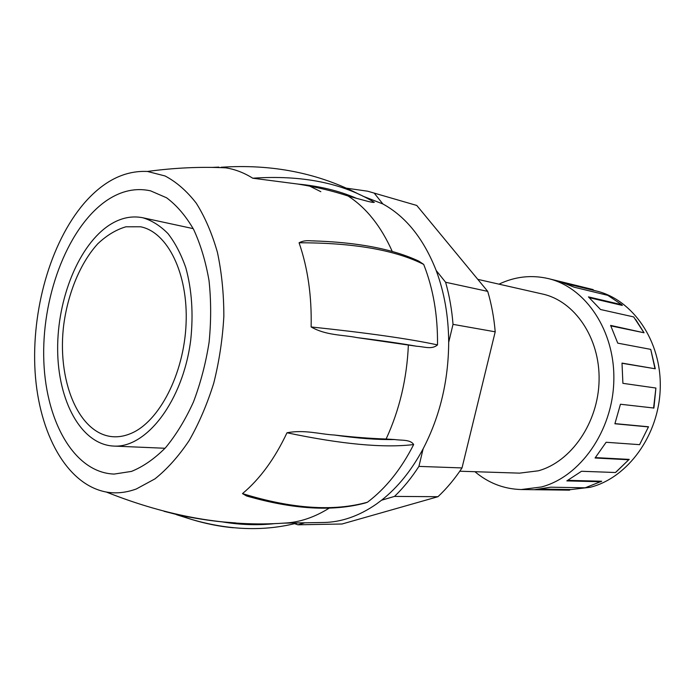 <?xml version="1.0" encoding="UTF-8"?>
<svg xmlns="http://www.w3.org/2000/svg" width="695" height="695" viewBox="0 0 695 695"><rect width="100%" height="100%" fill="white"/><g stroke="black" fill="none" stroke-linecap="round" stroke-linejoin="round"><path stroke-width="1.04" d="M498.975 284.159C514.934 276.558 531.362 274.699 548.268 278.582C585.65 287.278 615.336 330.976 613.815 381.112C612.547 431.239 579.96 476.97 541.362 486.978L521.215 489.541C503.875 489.037 488.446 483.086 474.928 471.705M521.215 489.541L569.483 490.157L534.785 489.636L550.744 487.186L585.216 487.803L601.722 481.227L567.876 480.349M639.591 444.661L648.513 426.773L639.591 444.661L606.136 442.272L595.068 457.996L628.758 459.76L615.466 472.513L581.515 471.271L566.833 480.897L601.045 481.765M653.561 408.13L655.906 388.036L653.917 408.043L620.453 404.238L614.893 423.768L648.148 426.886M654.959 368.576L650.737 349.377L655.289 368.793L621.999 363.094L622.902 383.336L655.906 388.036M635.699 319.544L644.065 332.775L610.61 325.408L617.751 343.148L650.737 349.377M643.674 332.28L633.692 316.929L600.506 309.501L588.448 296.887L621.79 304.731L607.795 295.349L574.252 287.226L559.301 281.301L593.043 289.563L548.268 278.582M569.483 490.157L570.378 489.549L541.153 489.089M628.758 459.76L616.152 471.966M589.403 297.712L622.329 305.435L621.79 304.731M566.859 283.812L593.765 290.38L593.043 289.563M477.786 279.355L542.517 294.028C574.53 300.926 600.002 337.753 599.09 380.2C598.404 422.647 571.168 461.871 538.304 470.81L519.539 473.139L459.803 471.219M346.145 188.128L367.655 191.203L416.774 205.459L487.716 291.379C491.513 304.202 494.006 317.676 495.205 331.819L462.019 467.926C454.747 478.907 446.729 488.498 437.954 496.708L342.018 524.004L297.955 524.803L294.532 523.656M462.019 467.926L418.92 466.397C411.527 477.847 403.395 487.855 394.508 496.404L437.954 496.708M367.655 191.203L416.774 205.459M297.955 524.803L304.757 522.796M362.677 196.077L382.893 203.974L374.466 193.453M445.608 282.257L436.165 270.468C444.348 292.326 448.527 316.286 448.692 342.366L453.018 324.357C451.863 309.623 449.396 295.592 445.608 282.257L487.716 291.379M453.018 324.357L495.205 331.819M418.92 466.397L423.151 448.761C411.596 470.315 397.74 487.464 381.581 500.209L394.508 496.404M381.581 500.209L376.177 504.222C358.881 516.116 341.315 522.206 323.488 522.492L283.499 523.144M329.361 508.028C314.383 517.445 299.302 522.466 284.125 523.109C227.517 527.062 168.251 516.706 106.318 492.043C66.529 484.624 38.963 433.081 35.097 371.981C31.292 310.717 50.353 242.868 84.017 203.409C103.373 181.039 124.509 170.388 147.436 171.457L165.045 175.965C176.408 181.934 186.825 191.021 196.294 203.227C205.008 217.127 212.062 233.529 217.439 252.424C221.696 272.466 223.833 293.733 223.851 316.225C222.591 338.96 219.229 361.27 213.747 383.154C207.145 404.308 198.926 423.481 189.083 440.682C178.528 456.389 167.148 469.116 154.942 478.881L136.324 488.976C126.038 492.72 116.039 493.745 106.318 492.043M374.31 202.341C372.164 202.871 362.92 199.943 356.535 198.327C339.203 190.847 319.674 186.095 297.938 184.071L252.745 178.207C301.726 174.888 342.244 182.933 374.31 202.341M297.938 184.071C315.886 186.92 332.601 190.899 348.082 196.007L356.535 198.327M348.082 196.007C366.308 207.779 381.051 226.292 392.293 251.529M423.689 264.404C394.899 249.948 353.364 242.746 299.076 242.781C302.36 241 306.373 240.348 311.099 240.835C356.605 242.06 392.501 248.827 418.798 261.129L423.689 264.404C433.246 288.599 437.85 315.426 437.503 344.902C431.777 349.915 423.802 346.553 416.896 346.284C400.476 343.391 380.504 340.498 356.969 337.596C342.826 334.729 326.085 335.572 311.134 326.954C367.195 332.853 409.32 338.83 437.503 344.902M356.969 337.596L416.896 346.284M408.373 345.007C406.905 378.697 399.486 410.041 386.116 439.023L394.751 439.544C401.397 440.595 410.484 439.283 413.664 444.565C401.093 469.273 385.69 488.489 367.464 502.216L365.301 502.98C332.688 511.772 293.099 509.426 246.517 495.943L242.494 493.606C291.831 508.818 333.487 511.694 367.464 502.216M448.692 342.366C448.431 381.008 439.918 416.47 423.151 448.761M382.893 203.974C405.915 216.597 423.672 238.759 436.165 270.468M359.984 194.8C318.371 173.055 272.066 163.872 221.053 167.26L225.727 167.834C235.058 169.293 244.058 172.751 252.745 178.207M311.099 240.835L315.243 240.93M299.076 242.781C307.798 267.983 311.82 296.035 311.134 326.954M413.664 444.565C383.718 448.171 341.497 444.244 286.992 432.777C304.54 429.423 319.839 434.236 334.338 435.018C353.242 437.172 370.496 438.51 386.116 439.023M286.992 432.777C274.725 458.787 259.895 479.064 242.494 493.606M249.983 496.968L246.517 495.943M233.407 527.766C219.611 526.515 205.607 523.717 191.394 519.391L178.493 514.986C194.548 518.288 209.099 520.581 222.157 521.875L235.866 522.944M178.493 514.986L164.055 511.311M107.56 199.925C69.066 225.554 42.812 292.647 43.689 355.675C44.358 418.651 73.157 472.73 114.197 474.077L131.503 471.401C143.231 466.64 154.594 458.726 165.584 447.667C176.113 434.905 185.4 419.676 193.453 401.979C200.568 383.188 205.781 363.294 209.091 342.296C211.184 321.142 211.167 300.57 209.021 280.598C205.694 261.442 200.551 244.362 193.584 229.359C185.739 215.876 176.747 205.355 166.591 197.788L150.528 190.83C135.977 187.65 121.651 190.682 107.56 199.925M110.019 224.667C79.004 244.449 57.207 298.494 57.65 349.698C57.92 400.885 81.054 444.444 113.572 446.068C146.384 448.379 183.098 400.893 190.734 339.942C193.488 313.801 191.846 289.728 185.808 267.731C181.108 254.24 175.166 242.859 167.982 233.598C160.241 225.745 151.866 220.471 142.857 217.77C131.789 215.554 120.843 217.856 110.019 224.667M130.799 433.515C124.987 435.965 119.236 437.051 113.572 436.773C78.413 434.853 56.382 379.661 63.888 323.67C68.353 291.996 80.689 262.502 97.804 243.745C106.709 235.353 116.074 229.697 125.899 226.796L140.503 226.77C167.425 231.895 188.31 273.335 186.078 323.74C184.053 374.101 159.025 422.03 130.799 433.515M570.221 489.654L590.272 487.273C627.82 477.865 659.216 434.957 660.25 387.862C661.536 340.759 632.598 299.432 596.128 290.936L593.739 290.354M320.812 191.681L309.709 186.13M218.847 167.113L211.853 167.417M334.338 435.018C357.569 438.354 377.706 439.865 394.751 439.544M176.495 514.682L191.394 519.382C229.055 530.363 264.447 531.536 297.582 522.918M222.157 521.875C240.54 524.942 258.323 525.498 275.489 523.543M610.853 325.886L644.065 332.775M622.016 363.268L655.289 368.793M614.945 423.62L648.513 426.773M595.389 457.605L629.253 459.395M147.436 171.457C174.367 167.808 200.464 166.609 225.727 167.834M193.21 228.638L142.857 217.77M165.045 448.266L113.572 446.068"/></g></svg>
